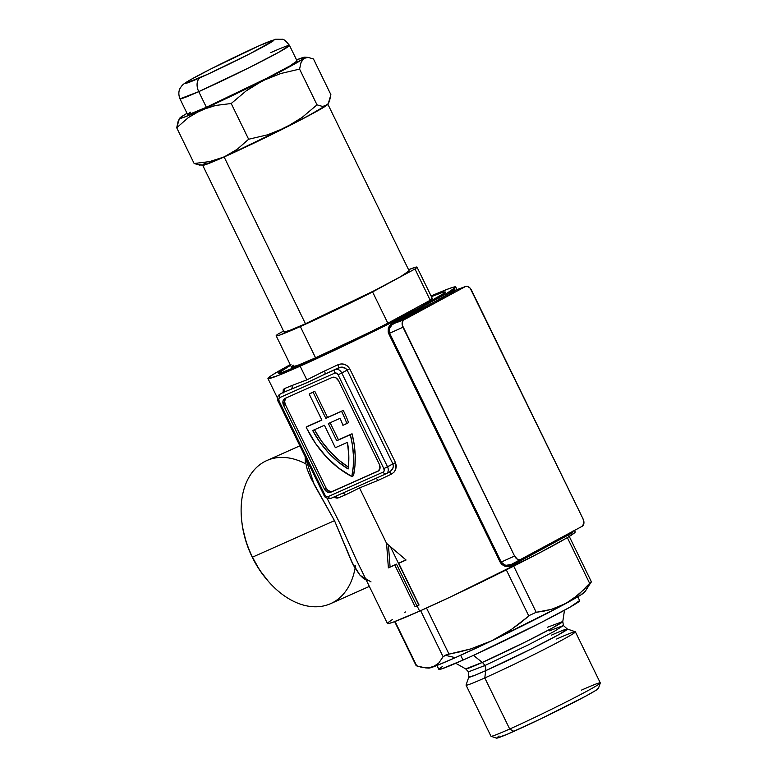 <?xml version="1.0" encoding="UTF-8"?>
<svg xmlns="http://www.w3.org/2000/svg" width="777" height="777" viewBox="0 0 777 777"><rect width="100%" height="100%" fill="white"/><g stroke="black" fill="none" stroke-linecap="round" stroke-linejoin="round"><path stroke-width="1.17" d="M241.715 520.823L241.861 522.115A75.437 50.592 66 0 0 252.204 557.119L252.457 557.167A78.341 52.535 -114 0 1 241.715 520.823A78.341 52.535 -114 0 1 305.74 463.84M307.002 362.441A92.851 3.594 154 0 1 278.506 373.533A92.851 3.594 154 0 1 290.579 365.345L289.423 366.006L290.579 365.345A92.851 3.594 154 0 0 278.389 373.436A92.851 3.594 154 0 0 307.002 362.441L283.809 372.144L278.409 373.232L289.423 366.006L279.05 372.533L278.564 373.552L279.526 373.475L307.002 362.441A92.851 3.594 154 0 0 395.648 319.93A92.851 3.594 154 0 0 445.289 292.191A92.851 3.594 154 0 0 431.41 296.659L442.395 292.473L445.114 291.929L444.629 292.939L419.085 307.77L367.56 333.935L313.432 359.557L367.56 333.935L419.085 307.77L444.629 292.939L445.114 291.929L442.395 292.473L431.41 296.659A92.851 3.594 154 0 1 445.289 292.035A92.851 3.594 154 0 1 397.115 319.182A92.851 3.594 154 0 1 307.002 362.441M572.999 530.992L572.698 532.604L512.014 565.471L508.925 566.501L505.613 566.414L501.272 563.927L388.723 333.683C387.325 328.584 388.908 324.835 393.483 322.436L394.298 323.378L393.483 322.436L433.284 302.574A1.156 0.864 -118.4 0 0 434.537 303.283L394.298 323.378L434.537 303.283L447.96 295.571L455.643 290.142L465.258 286.645A6.051 4.05 -114 0 1 465.627 286.48A6.051 4.05 -114 0 1 471.474 290.142L583.071 518.939A6.051 4.05 -114 0 1 582.148 526.311L520.794 559.547A6.051 4.05 -114 0 1 520.775 559.557A6.051 4.05 -114 0 1 514.578 556.05L501.214 562.053L389.627 333.246L402.981 327.243A6.051 4.05 -114 0 1 403.904 319.881L394.298 323.378L391.831 325.029L389.394 328.788L389.627 333.246L402.981 327.243L514.578 556.05L501.214 562.053L504.594 564.966L507.546 565.442L510.46 564.918L582.148 526.311L583.896 523.348L583.071 518.939L470.192 288.209L467.686 286.49L465.258 286.645L403.904 319.881L394.298 323.378C390.054 325.553 388.5 328.846 389.627 333.246L388.723 333.683L388.17 332.051L388.277 328.642L389.714 325.592L392.064 323.261L433.284 302.574L446.561 294.949L454.156 289.568L456.041 290.637M353.525 475.611L351.816 476.534A87.043 64.481 61.6 0 1 306.866 428.574A87.043 64.481 61.6 0 1 306.157 427.088L321.882 420.085L309.178 394.026L313.112 392.268L325.816 418.327L341.55 411.324A87.043 64.481 61.6 0 1 346.872 423.552L348.582 422.62A87.043 64.481 -118.4 0 0 343.259 410.402A87.043 64.481 61.6 0 1 348.582 422.62L342.9 425.32A81.245 60.188 -118.4 0 0 340.093 418.317L328.36 423.543L336.752 440.744L350.34 434.693A87.043 64.481 61.6 0 1 351.816 476.534L353.525 475.611A87.043 64.481 -118.4 0 0 352.049 433.76L354.215 444.57L355.186 455.273L354.963 465.676L353.525 475.611M283.09 393.094L283.226 389.724L284.304 388.626A104.458 4.04 -26 0 0 291.822 385.557L306.837 379.885L300.145 366.161L368.269 334.091L426.243 304.652L447.494 292.88L455.701 287.179L454.438 286.907L449.621 288.413L431.08 295.998A104.458 4.04 154 0 1 455.72 286.946A104.458 4.04 154 0 1 401.524 317.482A104.458 4.04 154 0 1 300.145 366.161L306.837 379.885L324.514 371.008A104.458 4.04 -26 0 0 337.869 364.782L341.113 363.957L344.512 364.374L347.562 366.035L349.737 368.793L395.493 462.606L396.319 466.006L395.726 469.395L393.939 472.261L391.258 474.232A104.458 4.04 154 0 1 377.894 480.458L359.537 487.937L386.577 543.366L406.07 560.013A104.458 4.04 154 0 1 398.727 563.325L400.446 562.393A104.458 4.04 -26 0 0 405.953 559.916A104.458 4.04 154 0 1 400.446 562.393L398.727 563.325L419.065 605.021A104.458 4.04 154 0 1 417.074 605.905L419.619 611.12A104.458 4.04 -26 0 0 521.008 562.441A104.458 4.04 -26 0 0 575.194 531.905L574.494 530.458M574.99 531.779L574.446 532.925L566.967 537.839L538.704 553.311L451.408 596.513L419.619 611.12L417.074 605.905A104.458 4.04 154 0 1 415.132 606.769L416.851 605.837A104.458 4.04 -26 0 0 418.793 604.972L390.375 546.717L418.793 604.972A104.458 4.04 -26 0 0 418.997 604.885A104.458 4.04 154 0 1 418.793 604.972A104.458 4.04 154 0 1 416.851 605.837L415.132 606.769L394.803 565.073A104.458 4.04 154 0 1 388.374 567.89L386.577 543.366L359.537 487.937L345.202 495.007A104.458 4.04 154 0 1 337.684 498.076L336.053 498.028L334.159 496.804M305.312 461.149L305.128 456.604L314.131 484.489L334.498 520.648L310.781 478.001L307.206 469.298L305.312 461.149M299.883 445.833L266.87 460.528A78.341 52.535 66 0 0 252.457 557.167L334.498 520.648L252.457 557.167A78.341 52.535 66 0 0 330.584 603.671L369.347 586.421M327.059 498.28L339.86 523.29L356.293 559.654L387.432 623.484A104.458 4.04 -26 0 0 419.619 611.12L393.531 622.027L388.714 623.523L387.451 623.251M388.179 622.464L392.298 619.599M404.817 612.334L405.448 611.975M291.045 364.248L272.824 374.64L268.706 377.505L268.162 378.652L277.748 375.67L300.145 366.161A104.458 4.04 154 0 1 267.958 378.525A104.458 4.04 154 0 1 290.258 364.675M367.171 580.672L363.16 578.195L359.557 574.708L353.321 565.161L334.498 520.648L351.738 561.946L360.081 575.301L371.017 581.895M355.06 568.327A78.341 52.535 66 0 0 355.458 565.918A78.341 52.535 -114 0 1 268.959 582.012A78.341 52.535 -114 0 1 252.457 557.167L259.508 569.871L268.24 581.206M390.209 471.532L392.676 468.754L393.366 466.355L392.909 463.898L387.529 466.812L341.773 372.999L347.154 370.085L345.493 368.211L340.676 367.21L324.572 374.32A107.352 4.147 -26 0 0 338.306 367.919L335.305 369.541A5.798 4.303 61.6 0 1 341.773 372.999L347.154 370.085L392.909 463.898L383.848 468.618A2.904 2.146 61.6 0 1 383.158 472.095A2.904 1.942 66 0 0 386.052 473.824A2.904 1.942 -114 0 1 386.052 473.824A2.904 1.942 -114 0 1 383.158 472.095L328.098 496.61L326.33 496.464L324.864 494.881L279.108 401.068L278.778 398.96L279.798 397.581L334.858 373.077L336.626 373.222L338.092 374.805L383.848 468.618L384.178 470.716L383.158 472.095L328.098 496.61A2.904 1.942 66 0 0 330.992 498.329A2.904 1.942 66 0 0 331.08 498.29L374.427 479.001M338.675 380.895L335.722 377.719L332.197 377.428L285.004 398.436L282.964 401.204L283.615 405.4L324.281 488.791L327.234 491.967L330.759 492.249L377.952 471.241L379.992 468.482L379.341 464.287L338.675 380.895L379.341 464.287A5.798 4.303 61.6 0 1 378.176 471.134A5.798 4.303 61.6 0 1 377.952 471.241L330.759 492.249A5.798 4.303 61.6 0 1 324.281 488.791L283.615 405.4A5.798 4.303 61.6 0 1 284.78 398.543A5.798 4.303 61.6 0 1 285.004 398.436L332.197 377.428A5.798 4.303 61.6 0 1 338.675 380.895M385.955 473.863L331.08 498.29A2.904 1.942 -114 0 1 330.992 498.329A2.904 1.942 -114 0 1 328.098 496.61A2.904 2.146 61.6 0 1 324.864 494.881L279.108 401.068A2.904 2.146 61.6 0 1 279.798 397.581L334.858 373.077A2.904 1.942 -114 0 1 335.305 369.541A2.904 1.942 66 0 0 334.858 373.077A2.904 2.146 61.6 0 1 338.092 374.805L341.773 372.999L338.092 374.805L383.848 468.618L387.529 466.812A5.798 4.303 61.6 0 1 386.363 473.669A5.798 4.303 -118.4 0 0 387.529 466.812L341.773 372.999A5.798 4.303 -118.4 0 0 335.305 369.541L324.572 374.32C312.403 380.303 301.204 385.285 290.967 389.277A107.352 4.147 154 0 1 283.246 392.424A107.352 4.147 -26 0 0 290.967 389.277L283.246 392.424A2.904 2.613 68.6 0 0 284.304 388.626A104.458 4.04 -26 0 0 291.822 385.557L306.837 379.885L324.514 371.008A104.458 4.04 -26 0 0 337.869 364.782C342.696 362.888 346.649 364.228 349.737 368.793L395.493 462.606L392.909 463.898L347.154 370.085L349.737 368.793L347.154 370.085C344.988 367.103 342.045 366.375 338.306 367.919A2.904 0.991 64.8 0 0 337.869 364.782A2.904 0.991 -115.2 0 1 338.306 367.919A107.352 4.147 154 0 1 324.572 374.32L307.08 382.614L283.051 392.531M374.465 478.982L386.052 473.824A2.904 1.942 66 0 0 386.14 473.776A5.798 4.303 -118.4 0 0 386.363 473.669A5.798 4.303 61.6 0 1 386.324 473.688M279.973 394.182A5.798 4.303 61.6 0 1 280.021 394.162A5.798 4.303 61.6 0 1 280.244 394.046A5.798 4.303 -118.4 0 0 280.021 394.153C276.505 396.027 277.71 401.515 278.215 401.408L279.108 401.068L278.205 401.408L323.97 495.221L324.611 494.823M324.864 494.881L323.97 495.221L324.864 494.881M279.798 397.581A2.904 1.942 -114 0 1 280.244 394.046A2.904 1.942 66 0 0 279.798 397.581M389.18 472.134L386.052 473.824M389.141 472.154C392.676 470.192 393.939 467.443 392.909 463.898L395.493 462.606L395.24 470.454M391.258 474.232A2.904 0.991 64.8 0 0 389.238 472.115A2.904 0.991 -115.2 0 1 391.258 474.232A104.458 4.04 154 0 1 377.894 480.458A2.904 1.399 65.2 0 0 375.573 478.486A2.904 1.399 -114.8 0 1 377.894 480.458L359.537 487.937L345.202 495.007A2.904 2.389 67.2 0 0 342.084 493.395A2.904 2.389 -112.8 0 1 345.202 495.007A104.458 4.04 154 0 1 337.684 498.076A2.904 2.613 68.6 0 0 335.314 496.406A2.904 2.613 -111.4 0 1 337.684 498.076L334.246 496.882M324.572 374.32A2.904 1.399 65.2 0 0 324.514 371.008A2.904 1.399 -114.8 0 1 324.572 374.32M290.967 389.277A2.904 2.389 67.2 0 0 291.822 385.557A2.904 2.389 -112.8 0 1 290.967 389.277M284.304 388.626A2.904 2.613 -111.4 0 1 283.246 392.424M285.994 397.95L284.576 401.282L285.324 404.467L283.615 405.4L285.324 404.467L326 487.859L324.281 488.791L326 487.859A5.798 4.303 -118.4 0 0 332.469 491.326L378.778 470.707L332.469 491.326L330.779 491.598L328.069 490.462L326 487.859L285.324 404.467A5.798 4.303 -118.4 0 1 285.887 398.047M330.138 422.746L338.461 439.811L352.049 433.76L336.752 440.744L338.461 439.811L330.138 422.746M307.867 426.155L321.824 419.949L307.867 426.155M310.887 393.094L314.821 391.346L327.535 417.404L343.259 410.402L325.816 418.327L327.535 417.404L314.821 391.346L310.887 393.094M415.132 606.769A104.458 4.04 -26 0 0 417.074 605.905A104.458 4.04 -26 0 0 419.065 605.021L398.727 563.325A104.458 4.04 -26 0 0 406.07 560.013L386.577 543.366L388.374 567.89A104.458 4.04 -26 0 0 394.803 565.073L415.132 606.769M396.513 564.141L394.803 565.073L396.513 564.141A104.458 4.04 154 0 1 390.093 566.957L388.374 567.89L390.093 566.957L388.432 545.007L390.093 566.957A104.458 4.04 -26 0 0 396.513 564.141L416.851 605.837L396.513 564.141M340.093 418.317A81.245 60.188 61.6 0 1 342.9 425.32L346.872 423.552A87.043 64.481 61.6 0 0 341.55 411.324L325.816 418.327L313.112 392.268L309.178 394.026L321.882 420.085L306.157 427.088A87.043 64.481 61.6 0 0 306.866 428.574L315.569 443.502L326.243 456.808L338.49 467.968L351.816 476.534L353.244 466.608L353.477 456.196L352.505 445.503L350.34 434.693L336.752 440.744L328.36 423.543L340.093 418.317M347.445 442.327L335.353 447.707L324.427 425.291L312.694 430.516L319.852 442.094L328.312 452.554L337.82 461.596L348.125 468.968L348.824 455.914L347.445 442.327A81.245 60.188 61.6 0 1 348.125 468.968A81.245 60.188 61.6 0 1 312.694 430.516L324.427 425.291L335.353 447.707L347.445 442.327M314.471 429.72A81.245 60.188 -118.4 0 0 348.358 467.113L339.53 460.664L330.021 451.622L321.561 441.171L314.403 429.594M455.516 290.18L465.258 286.645L403.904 319.881L402.369 321.872L402.243 325.019L514.578 556.05L517.492 559.323L520.765 559.566M455.643 290.142A1.156 1.127 47.9 0 1 454.156 289.568A1.156 1.127 -132.1 0 0 455.643 290.142C452.428 293.007 445.396 297.387 434.537 303.283A1.156 0.864 61.6 0 1 433.284 302.574C444.026 296.746 450.981 292.405 454.156 289.568M573.028 531.245L572.698 532.604A1.156 1.136 60.9 0 1 572.853 531.342A1.156 1.136 -119.1 0 0 572.698 532.604L512.014 565.471L511.82 564.325L512.014 565.471C507.352 567.696 503.447 566.705 500.32 562.48L388.723 333.683L389.627 333.246L501.214 562.053L500.32 562.48L501.214 562.053M506.05 565.335L511.82 564.325L520.775 559.557M241.822 521.775L242.948 529.351L246.61 543.434L252.204 557.119A75.437 50.592 66 0 0 268.094 581.041L268.959 582.012M455.74 663.276L465.685 668.88L482.294 662.441A6.964 4.672 -114 0 1 484.751 665.588L528.039 645.007L554.05 631.497L563.403 625.543L554.05 631.497L528.039 645.007L484.751 665.588A6.964 4.672 66 0 0 482.294 662.441L525.932 641.695L552.534 627.913L562.791 621.513L547.455 627.262M551.33 635.197A54.846 2.117 154 0 1 567.327 629.02L558.644 634.722L531.643 648.795L485.703 670.668A6.964 4.672 66 0 0 484.751 665.588L468.482 671.843L484.751 665.588A6.964 4.672 -114 0 1 485.703 670.668L484.79 677.942L509.702 729.011L513.888 731.361A56.75 2.195 -26 0 0 568.074 705.37A56.75 2.195 -26 0 0 598.416 688.422L600.281 682.993A60.82 2.35 154 0 1 567.773 701.165A60.82 2.35 154 0 1 509.702 729.011A60.82 2.35 -26 0 0 568.735 700.679A60.82 2.35 -26 0 0 600.291 682.896L575.378 631.818A60.82 2.35 154 0 1 543.822 649.601A60.82 2.35 154 0 1 484.79 677.942A60.82 2.35 -26 0 0 544.774 649.116A60.82 2.35 -26 0 0 575.291 631.759L567.327 629.02A54.846 2.117 154 0 1 539.801 644.667A54.846 2.117 154 0 1 485.703 670.668L474.358 675.504L468.803 677.068L468.482 671.843L465.685 668.88A54.04 2.088 -26 0 0 482.294 662.441A54.04 2.088 -26 0 0 534.158 637.558A54.04 2.088 -26 0 0 562.791 621.513L563.403 625.543L549.222 630.875M581.546 690.093A60.82 2.35 154 0 1 600.281 682.993M446.561 654.72L443.104 656.75L420.629 610.664L443.104 656.75L438.626 663.228L432.711 667.064A87.043 3.37 -26 0 0 455.322 657.663L445.095 655.254L443.104 656.75L438.626 663.228L435.868 665.51L429.176 667.832L421.144 667.181L416.083 665.549L394.658 621.61M579.535 600.592L570.376 606.954L540.617 622.785L474.252 655.001L463.005 660.091L460.654 655.273L463.005 660.091A78.341 3.03 -26 0 0 539.044 623.591A78.341 3.03 -26 0 0 579.691 600.679L577.787 596.794M556.633 639.024A60.82 2.35 154 0 1 575.378 631.818M473.465 655.361L482.294 662.441L473.465 655.361M499.038 735.974L496.503 738.15L507.022 734.352L540.899 718.793L585.868 696.085L595.765 690.432L598.3 688.257M466.054 685.032A60.82 2.35 -26 0 0 484.79 677.942L485.703 670.668A54.846 2.117 154 0 1 468.803 677.068L466.054 685.032M484.79 677.942A60.82 2.35 154 0 1 466.054 685.139L490.967 736.217A60.82 2.35 -26 0 0 509.702 729.011L484.79 677.942M436.965 665.471L438.859 669.366A78.341 3.03 -26 0 0 463.005 660.091L441.307 668.997L439.015 669.463L439.423 668.599L442.521 666.452M459.994 651.825L449.009 654.127L426.515 608.022L449.009 654.127L470.794 648.902L459.994 651.825M584.799 591.55L580.905 594.891L565.724 603.554L578.418 594.764L589.646 583.352L567.336 537.616L589.646 583.352L584.207 589.335L572.27 599.523L558.508 607.41L491.705 640.802L470.794 648.902L491.705 640.802L455.322 657.663A87.043 3.37 -26 0 0 491.705 640.802A87.043 3.37 -26 0 0 565.724 603.554A87.043 3.37 -26 0 0 584.896 591.948L591.346 581.711M449.009 654.127L445.095 655.254L455.322 657.663L436.664 665.598L428.671 668.074M425.301 667.851L428.768 668.094A87.043 3.37 -26 0 0 432.711 667.064L425.301 667.851L416.734 665.918L395.046 621.464L416.734 665.918M501.641 635.576L491.705 640.802L511.101 629.661L501.641 635.576M520.143 623.115L511.101 629.661L528.816 616.025L520.143 623.115M529.759 615.258L536.217 612.295L529.759 615.258M543.919 611.13L536.217 612.295L513.704 566.142L536.217 612.295L551.447 609.353L543.919 611.13M558.76 606.837L551.447 609.353L565.724 603.554L558.76 606.837M586.674 588.723L591.151 582.255M506.303 569.862L528.816 616.025L506.303 569.862M509.702 729.011A60.82 2.35 154 0 1 491.045 736.275L496.474 738.14A56.75 2.195 -26 0 0 513.888 731.361L509.702 729.011M589.646 583.352L591.151 581.759M327.845 104.235L327.845 104.235A69.639 2.69 154 0 1 290.957 124.903A69.639 2.69 154 0 1 224.116 156.964L305.458 323.747A69.639 2.69 -26 0 0 393.784 280.458A69.639 2.69 -26 0 0 409.178 270.94L327.836 104.157M300.32 326.534A78.341 3.03 154 0 1 276.175 335.81A78.341 3.03 154 0 1 278.195 333.955L276.204 335.839L279.448 335.169L300.32 326.534L315.569 357.799L300.32 326.534L372.581 291.938A78.341 3.03 154 0 1 300.32 326.534M276.175 335.81L291.424 367.084A78.341 3.03 -26 0 0 315.569 357.799A78.341 3.03 -26 0 0 387.84 323.213L372.581 291.938L414.976 268.978L416.977 267.084L416.006 267.103L408.566 269.697A78.341 3.03 154 0 1 416.996 267.123A78.341 3.03 154 0 1 414.976 268.978L430.225 300.243A78.341 3.03 -26 0 0 432.255 298.397L416.996 267.123M409.042 270.852L400.893 276.515L374.446 290.588L305.458 323.747L224.116 156.964L293.104 123.805L319.551 109.732L327.7 104.079M205.905 162.616L202.787 165.297L204.827 164.879L224.116 156.964A69.639 2.69 154 0 1 202.651 165.21L283.993 331.993A69.639 2.69 -26 0 0 305.458 323.747L290.53 330.089L284.129 332.08L284.499 331.313M203.788 164.034L203.156 164.53M283.547 331.06L278.195 333.955L283.547 331.06M431.254 298.378L432.226 298.358L431.886 298.99L430.225 300.243L387.84 323.213L369.172 332.517L315.569 357.799L298.222 365.151L291.453 367.113M291.793 366.491L293.444 365.229M393.784 280.458L414.976 268.978L430.225 300.243L387.84 323.213L372.581 291.938L393.784 280.458M297.008 60.994L289.889 65.948L266.744 78.254L206.381 107.275L198.747 91.637A11.606 7.78 -114 0 1 200.524 77.506C189.569 82.488 175.116 88.083 196.231 76.602C218.25 64.714 250.184 49.66 258.79 45.94L209.916 69.425L191.181 79.39L185.421 83.401L207.605 74.301L249.388 54.011L273.64 40.579L273.892 40.035L272.455 40.326L258.79 45.94A11.606 7.78 -114 0 1 259.188 45.746A11.606 7.78 -114 0 1 259.537 45.61A11.606 7.78 66 0 0 259.188 45.746A11.606 7.78 66 0 0 258.79 45.94C269.736 40.948 284.188 35.363 263.082 46.843C241.064 58.722 209.13 73.786 200.524 77.506A11.606 7.78 66 0 0 198.747 91.637L248.698 67.881L278.71 52.302L289.5 45.435A60.936 2.36 154 0 1 257.896 63.248A60.936 2.36 154 0 1 198.747 91.637L206.381 107.275A60.936 2.36 -26 0 0 265.52 78.885A60.936 2.36 -26 0 0 297.135 61.072L289.5 45.435C285.985 40.938 283.518 38.899 282.119 39.287L275.553 39.268L259.149 45.756C241.773 53.574 223.64 62.354 204.739 72.076C182.76 83.498 183.178 84.46 181.468 86.247L180.206 88.151C180.011 88.423 177.438 92.356 179.973 98.854L198.747 91.637A60.936 2.36 154 0 1 179.973 98.854L187.597 114.491A60.936 2.36 -26 0 0 206.381 107.275L189.501 114.2L187.723 114.559L188.034 113.898L190.443 112.218M270.726 52.651A60.936 2.36 154 0 1 289.5 45.435M182.886 116.21L179.914 118.386L183.149 117.58L201.233 110.062A69.639 2.69 154 0 1 179.837 118.075L178.156 121.193L176.709 127.778L194.143 163.51L202.875 165.307A69.639 2.69 -26 0 0 224.116 156.964L209.654 161.577L194.143 163.51L176.709 127.778L188.238 117.667L194.532 113.51L208.362 107.362L215.802 105.419L231.206 103.516L248.64 139.248L237.199 149.291L224.116 156.964L209.654 161.577L194.143 163.51L199.572 165.083L201.855 164.918M180.934 117.113L180.924 117.113A69.639 2.69 154 0 1 187.024 113.316L180.934 117.113A69.639 2.69 154 0 0 179.837 118.075M328.253 103.681L324.728 106.255L322.436 106.41L317.016 104.846L302.088 117.444L294.046 122.873L276.661 131.624L267.521 134.829L248.64 139.248L237.199 149.291L224.116 156.964A69.639 2.69 -26 0 0 285.547 127.632A69.639 2.69 -26 0 0 326.68 105.351A69.639 2.69 -26 0 0 327.768 104.39L329.448 101.282L330.895 94.687L313.461 58.955L330.895 94.687L328.253 103.681L326.68 105.351L322.436 106.41L317.016 104.846L299.582 69.104L301.029 62.519L303.797 58.45L308.042 57.391L313.461 58.955L308.042 57.391L303.797 58.45L304.817 57.168L296.561 59.897A69.639 2.69 154 0 1 304.73 57.158A69.639 2.69 154 0 1 303.797 58.45A69.639 2.69 154 0 1 262.675 80.73L280.701 73.533L299.582 69.104L317.016 104.846L302.088 117.444L285.547 127.632L267.521 134.829L248.64 139.248L231.206 103.516L246.134 90.919L254.176 85.48L289.559 66.773L303.797 58.45L301.029 62.519L299.582 69.104L280.701 73.533L262.675 80.73A69.639 2.69 154 0 1 201.233 110.062L262.675 80.73L246.134 90.919L231.206 103.516L215.802 105.419L201.233 110.062L188.238 117.667L176.709 127.778L179.351 118.794M304.73 57.158L308.042 57.391M327.719 104.458L306.662 116.764L261.344 139.578L218.308 159.518L202.787 165.297M202.768 164.918L203.807 164.015M457.022 289.607L455.72 286.956M267.958 378.535L277.554 398.203M283.469 392.298L280.021 394.162M341.958 493.444L330.992 498.329C326.806 498.513 324.465 497.484 323.97 495.221M455.749 290.064L465.627 286.48M564.49 610.236L562.791 621.513M567.327 629.02L563.403 625.543M591.346 581.701L568.939 535.771"/></g></svg>
